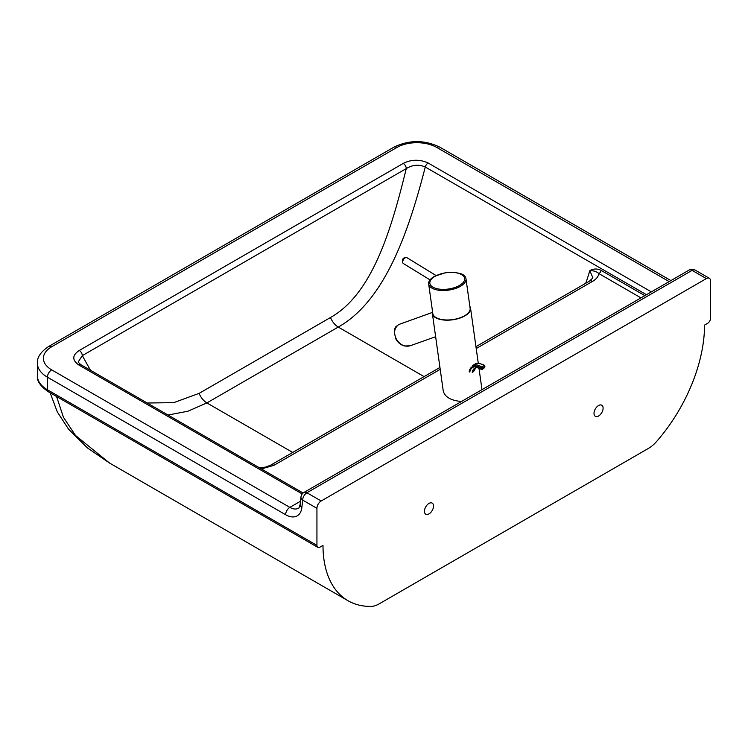 <?xml version="1.0" encoding="UTF-8"?>
<svg xmlns="http://www.w3.org/2000/svg" width="748" height="748" viewBox="0 0 748 748"><rect width="100%" height="100%" fill="white"/><g stroke="black" fill="none" stroke-linecap="round" stroke-linejoin="round"><path stroke-width="1.12" d="M424.443 511.295A6.423 3.712 -60 0 1 427.239 504.825A6.423 3.712 -60 0 1 432.194 503.105A6.423 3.712 -60 0 1 433.522 506.05A6.423 3.712 -60 0 1 430.717 512.511A6.423 3.712 -60 0 1 425.771 514.231A6.423 3.712 -60 0 1 424.443 511.295M594.015 413.392A6.423 3.712 -60 0 1 596.82 406.921A6.423 3.712 -60 0 1 601.766 405.201A6.423 3.712 -60 0 1 603.103 408.146A6.423 3.712 -60 0 1 600.298 414.607A6.423 3.712 -60 0 1 595.343 416.327A6.423 3.712 -60 0 1 594.015 413.392M348.044 600.747A120.933 69.826 120 0 1 322.996 545.385L319.966 547.134A4.282 2.468 -60 0 1 317.825 547.349A4.282 2.468 -60 0 1 316.937 545.385L316.937 508.322A5.993 3.46 -60 0 1 321.182 500.982L706.364 278.593A5.993 3.46 -60 0 1 709.356 278.303A5.993 3.46 -60 0 1 710.6 281.042L710.6 318.106A4.282 2.468 -60 0 1 707.571 323.351L704.541 325.1A120.933 69.826 120 0 1 656.426 441.685A25.694 14.838 -60 0 1 648.479 448.379L379.058 603.926A25.694 14.838 -60 0 1 371.111 606.404A120.933 69.826 120 0 1 348.044 600.747L109.563 463.059L75.492 435.458L63.44 417.291L56.568 396.505M651.358 291.87L428.146 162.999C419.703 159.193 411.409 159.333 403.256 163.41A4.282 2.468 60 0 1 406.286 168.581C412.606 164.756 418.936 164.233 425.275 167.019L646.45 294.703M403.256 163.41L79.279 350.466A4.282 2.468 60 0 1 82.299 355.637L406.286 168.581C392.017 226.438 373.346 293.459 330.485 317.517A12.847 7.415 -120 0 0 338.255 327.063C386.277 300.06 409.642 227.588 425.275 167.019A4.282 2.468 120 0 1 428.146 162.999M79.279 350.466C72.21 355.188 71.976 359.975 78.559 364.828A4.282 2.468 -60 0 1 80.7 364.613L78.138 362.088L82.299 355.637L90.443 370.241M644.841 295.628L601.168 270.421C597.287 268.476 593.501 268.551 589.789 270.645C593.753 270.617 596.782 271.608 598.886 273.59L640.952 297.882M259.64 467.921L266.017 467.004L270.907 465.041A5.993 3.46 60 0 1 270.907 465.032A5.993 3.46 60 0 1 273.908 465.331L440.207 369.325M601.168 270.421A3.422 1.982 -60 0 1 598.886 273.59C598.372 276.62 596.25 279.219 592.538 281.379A5.993 3.46 -120 0 0 589.536 281.08L592.912 277.854L589.789 270.645A158.828 91.705 -60 0 1 585.749 283.268M168.019 415.028L187.888 411.232L206.887 402.91L338.255 327.063L424.069 376.609M330.485 317.517L199.108 393.373L173.751 402.639L147.206 403.013M469.856 306.371A19.27 9.023 172 0 1 470.548 308.185A19.27 9.023 172 0 1 464.882 315.871A19.27 9.023 172 0 1 444.658 320.097A19.27 9.023 172 0 1 432.381 313.534A19.27 9.023 172 0 1 432.54 311.607M481.983 389.661L478.972 368.222M434.205 276.489A18.84 8.826 -8 0 0 430.259 279.621A18.84 8.826 -8 0 0 428.669 284.006A18.84 8.826 -8 0 0 440.675 290.43A18.84 8.826 -8 0 0 460.45 286.297A18.84 8.826 -8 0 0 465.985 278.77A18.84 8.826 -8 0 0 463.246 274.993C463.47 274.357 460.329 273.441 453.812 272.253L446.06 272.543L434.382 276.33L430.259 279.621M428.669 284.006L432.802 313.477A18.84 8.826 -8 0 0 444.808 319.892A18.84 8.826 -8 0 0 464.583 315.768A18.84 8.826 -8 0 0 470.118 308.241L465.985 278.77M432.381 313.534L443.255 391.054C444.929 397.095 451.007 400.573 461.469 401.508M435.635 336.731L410.147 345.782C404.92 347.109 400.423 345.09 396.664 339.732C393.345 333.169 394.065 328.091 398.824 324.501L432.363 312.44M484.545 367.371L483.825 368.353A0.86 0.496 60 0 1 483.657 368.614L484.9 366.426A0.86 0.86 0 0 0 484.536 365.557L484.667 365.922A0.86 0.58 -169.8 0 1 484.657 366.744L484.545 367.371A0.86 0.58 10.2 0 0 484.704 366.716M481.983 369.25L480.917 368.652A0.86 0.58 10.2 0 0 482.123 368.773L482.236 368.147A0.86 0.58 -169.8 0 1 481.029 368.016L480.917 368.652L481.983 369.25A0.86 0.496 -120 0 0 482.61 369.045L482.123 368.773M37.4 375.805C36.708 380.844 40.355 386.164 48.321 391.746A4.282 2.468 -60 0 1 47.433 389.783A34.258 19.775 180 0 1 37.4 375.805L37.4 363.21A34.258 19.775 0 0 0 47.433 377.198L285.624 514.717A23.123 13.352 -120 0 0 301.855 507.509L302.688 500.094L316.937 508.322M316.937 545.385L47.433 389.783L47.433 377.198A5.993 3.46 -60 0 1 51.677 369.858A28.265 16.316 180 0 1 51.677 346.782L396.879 147.478A28.265 16.316 180 0 1 436.851 147.478L669.161 281.594M476.205 348.54L592.538 281.379M261.407 468.94L273.908 465.331M80.7 364.613L303.118 493.025M78.559 364.828L302.211 493.951M300.49 501.235L289.859 507.378L51.677 369.858M321.182 500.982L306.932 492.754A5.993 3.46 120 0 0 302.688 500.094A5.993 3.862 6.5 0 1 300.976 496.971A5.993 5.993 0 0 1 303.931 492.455A5.993 3.46 60 0 1 306.932 492.754L692.115 270.374A5.993 3.46 -120 0 0 689.114 270.075L303.931 492.455M709.356 278.303L695.107 270.075A5.993 3.46 120 0 0 692.115 270.374L706.364 278.593M301.855 507.509A5.993 3.862 -173.5 0 1 300.135 504.386L300.976 496.971M396.879 147.478A5.993 3.46 -120 0 0 393.887 147.178L48.676 346.483A5.993 3.46 60 0 1 51.677 346.782M436.851 147.478A5.993 3.46 -60 0 1 439.852 147.178C424.527 139.764 409.212 139.764 393.887 147.178M285.624 514.717A5.993 3.46 -60 0 1 289.859 507.378A17.129 9.892 60 0 0 298.424 508.219C298.751 508.696 299.322 507.425 300.135 504.386M292.702 452.456L206.887 402.91A12.847 7.415 -120 0 1 199.108 393.373M459.478 285.456A17.559 8.219 172 0 1 434.84 288.055A17.559 8.219 172 0 1 435.027 276.311A17.559 8.219 172 0 1 459.674 273.712A17.559 8.219 172 0 1 459.478 285.456M430.044 279.883L403.34 263.511A3.422 1.917 -58.5 0 1 402.966 263.137A3.422 1.917 -58.5 0 1 403.752 259.201A3.422 1.917 -58.5 0 1 406.921 257.667L435.981 275.488M475.354 367.951A13.193 7.62 -120 0 0 473.4 371.663L472.194 372.364A13.193 7.62 60 0 1 474.765 368.222C476.242 367.268 478.365 367.642 481.142 369.353L483.657 368.614A0.86 0.496 60 0 1 483.339 368.624M483.825 368.353L482.61 369.045M474.877 364.229A16.699 9.64 60 0 1 484.106 365.604L481.684 366.997A16.699 9.64 -120 0 0 472.456 365.622L474.877 364.229C476.383 361.836 485.293 365.192 484.536 365.557L484.106 365.604A0.86 0.496 60 0 1 484.657 366.744L482.236 368.147A0.86 0.496 -120 0 0 481.684 366.997L481.029 368.016A15.839 9.144 60 0 0 469.183 371.691M475.971 367.52L473.895 371.017A1.711 1.15 -169.8 0 1 473.4 371.663M480.917 368.652A14.913 8.611 -120 0 0 469.791 372.121M48.321 391.746L317.825 547.349M50.144 392.803L57.287 411.914L68.526 429.128L87.292 447.837L109.573 463.068M695.107 270.075A5.993 5.993 0 0 0 689.114 270.075M48.676 346.483C40.738 351.812 36.979 357.385 37.4 363.21M670.919 280.584L439.852 147.178M270.907 465.032L439.946 367.446M475.943 346.661L589.536 281.08M478.29 363.369L470.548 308.185M403.34 263.511L402.602 262.772C401.854 258.967 403.294 257.265 406.921 257.667M447.528 290.607L447.052 290.308M398.721 324.548L396.973 325.885C394.131 327.362 393.775 331.757 395.916 339.078C397.936 342.659 400.797 344.959 404.509 345.997L410.147 345.782M398.029 342.042L395.757 338.76"/></g></svg>
